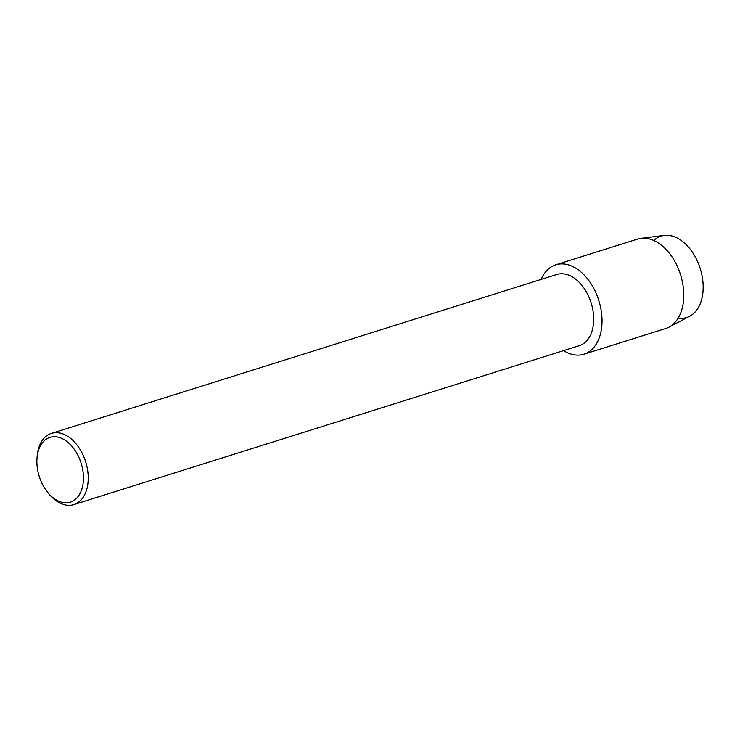 <?xml version="1.0" encoding="UTF-8"?>
<svg xmlns="http://www.w3.org/2000/svg" width="740" height="740" viewBox="0 0 740 740"><rect width="100%" height="100%" fill="white"/><g stroke="black" fill="none" stroke-linecap="round" stroke-linejoin="round"><path stroke-width="1.11" d="M653.772 240.482A42.661 27.593 72.5 0 1 697.802 262.053A42.661 27.593 72.5 0 1 678.173 318.108M37 458.19L37.157 456.266A37.324 24.143 72.5 0 1 51.421 433.39L556.878 274.466A37.324 24.143 72.5 0 1 588.994 297.175A37.324 24.143 72.5 0 1 579.272 345.682L73.815 504.606A37.324 24.143 72.5 0 1 49.016 494.005L47.795 492.516A33.957 21.959 72.5 0 1 41.135 481.5A33.957 21.959 72.5 0 1 37 458.19A33.957 21.959 72.5 0 1 54.298 436.711A33.957 21.959 72.5 0 1 79.189 458.032A33.957 21.959 72.5 0 1 77.08 497.752A33.957 21.959 72.5 0 1 47.795 492.516M541.18 279.396A46.87 30.312 72.5 0 1 596.135 293.308A46.87 30.312 72.5 0 1 596.819 343.129A46.87 30.312 72.5 0 1 563.575 350.621A46.87 30.312 72.5 0 0 583.925 354.22A46.87 30.312 72.5 0 0 596.135 293.308A46.87 30.312 72.5 0 0 555.805 264.8A46.87 30.312 72.5 0 0 541.18 279.396M51.421 433.39A37.324 24.143 72.5 0 1 83.537 456.099A37.324 24.143 72.5 0 1 73.815 504.606M555.805 264.8L637.556 239.094A46.87 30.312 72.5 0 1 641.025 238.336L664.252 235.413A42.661 27.593 72.5 0 1 697.802 262.053A42.661 27.593 72.5 0 1 689.671 316.257L668.951 327.154A46.87 30.312 72.5 0 1 665.676 328.514L583.925 354.22M641.025 238.336A46.87 30.312 72.5 0 1 677.877 267.612A46.87 30.312 72.5 0 1 668.951 327.154"/></g></svg>
